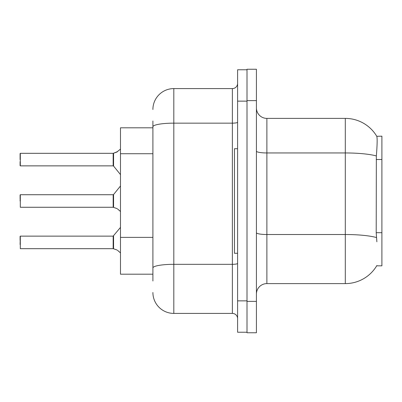 <?xml version="1.0" encoding="UTF-8"?>
<svg xmlns="http://www.w3.org/2000/svg" width="402" height="402" viewBox="0 0 402 402"><rect width="100%" height="100%" fill="white"/><g stroke="black" fill="none" stroke-linecap="round" stroke-linejoin="round"><path stroke-width="0.6" d="M376.875 241.783L376.202 232.698L376.352 155.946C377.257 144.574 377.393 138.027 376.764 136.298L381.9 136.167L381.9 265.833L376.689 265.833L376.875 265.521A36.597 36.597 0 0 1 345.303 283.606L266.878 283.606A10.457 10.457 0 0 0 256.421 294.063M152.901 127.806L120.484 127.806L120.484 274.194L152.901 274.194M247.009 301.384L247.009 332.755L256.421 332.755L256.421 301.384L247.009 301.384M256.421 100.616L256.421 69.245L247.009 69.245L247.009 100.616L256.421 100.616L256.421 301.384M376.352 155.946A36.597 6.357 180 0 0 345.303 152.956L345.303 118.394A36.597 36.597 0 0 1 376.764 136.298A36.597 36.597 0 0 0 345.303 118.394L266.878 118.394A10.457 10.457 0 0 1 256.421 107.937A10.457 10.457 0 0 0 266.878 118.394L266.878 283.606M152.901 280.993L152.901 121.007M237.597 300.862L237.597 332.233L247.009 332.233L247.009 69.767L237.597 69.767L237.597 300.862L247.009 300.862M152.901 109.505A20.914 20.914 0 0 1 173.815 88.591L173.815 313.409L232.371 313.409L232.371 88.591A5.226 5.226 0 0 0 237.597 83.365M173.815 88.591L232.371 88.591M152.901 271.581L152.901 244.175M237.597 318.635A5.226 5.226 0 0 0 232.371 313.409M173.815 313.409A20.914 20.914 0 0 1 152.901 292.495M113.575 248.798L116.711 249.883L113.575 248.798L113.57 235.939L113.163 236.135L113.173 248.672A0.523 0.523 180 0 1 113.248 248.677A0.523 0.523 -0 0 0 113.173 248.672L113.173 248.672M20.1 244.496L20.311 236.135L20.311 248.677L113.163 248.677L113.163 242.406M20.1 236.346L20.1 240.316M117.665 250.451L120.484 252.878M113.575 207.392L116.711 208.477L113.575 207.392L113.57 194.533L113.163 194.724L113.173 207.261A0.523 0.523 180 0 1 113.248 207.266A0.523 0.523 -0 0 0 113.173 207.261L113.163 201M20.1 201L20.311 194.724L20.311 207.266L113.163 207.266M20.1 194.935L20.1 198.91M117.665 209.04L120.484 211.472M120.484 149.122L116.711 152.117L113.248 153.323L116.711 152.117L113.575 153.202L113.57 166.061L113.163 165.865L113.163 153.323L20.311 153.323L20.311 165.865L20.311 153.323M113.173 153.328A0.523 0.523 0 0 0 113.248 153.323A0.523 0.523 180 0 1 113.173 153.328L113.163 159.594M20.1 161.684L20.1 165.654L20.1 161.684M20.1 159.594L20.1 153.534M117.188 151.901L113.575 153.202L117.665 151.549M237.597 148.715L234.461 148.715L234.461 253.285L237.597 253.285M116.711 249.883L117.188 250.099M116.711 208.477L117.188 208.693M381.9 232.698L376.202 232.698M381.9 159.499L376.202 159.499M152.901 153.725L120.484 153.725M152.901 237.381L120.484 237.381M345.303 283.606L345.303 152.956L266.878 152.956A10.457 1.814 0 0 1 256.421 151.142M376.463 237.542A36.597 6.357 180 0 0 345.303 234.517L266.878 234.517A10.457 1.814 -0 0 1 256.421 232.703M237.597 263.411A5.226 0.91 0 0 1 232.371 264.32L173.815 264.32A20.914 3.633 180 0 0 152.901 267.953M237.597 101.138L247.009 101.138M152.901 126.786A20.914 3.633 180 0 1 173.815 123.153L232.371 123.153A5.226 0.91 0 0 0 237.597 122.248M20.311 236.135L113.163 236.135L120.484 227.401M20.311 194.724L113.163 194.724M113.57 194.533L120.484 185.99M20.311 165.865L113.163 165.865M113.57 166.061L120.484 174.599"/></g></svg>
